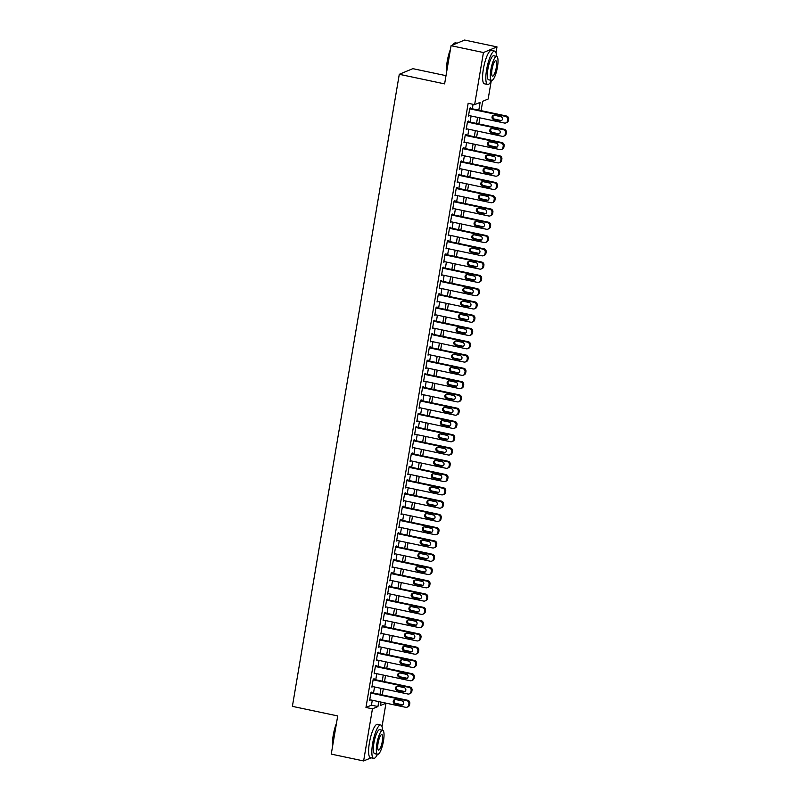 <?xml version="1.0" encoding="UTF-8"?>
<svg xmlns="http://www.w3.org/2000/svg" width="801" height="801" viewBox="0 0 801 801"><rect width="100%" height="100%" fill="white"/><g stroke="black" fill="none" stroke-linecap="round" stroke-linejoin="round"><path stroke-width="1.2" d="M446.007 75.664L412.835 68.656L399.288 74.303L292.385 706.362L337.712 715.934L331.254 754.111L363.624 760.95L372.445 708.835L377.932 706.542L378.763 701.626M399.288 74.303L444.615 83.875L451.073 45.697L464.62 40.05L496.99 46.889L495.999 52.736M491.253 80.811L488.169 99.004L482.683 101.296L481.101 110.658M385.982 703.178L380.495 705.471L381.066 702.107L385.982 703.178L382.017 726.627M377.271 754.702L376.891 755.413M371.784 692.695L371.894 692.034L370.983 692.414L369.631 700.384L370.563 699.894M374.027 679.418L374.137 678.757L373.226 679.138L371.874 687.108L372.815 686.617M376.27 666.142L376.39 665.471L375.469 665.861L374.127 673.821L375.058 673.331M378.523 652.865L378.633 652.194L377.722 652.575L376.37 660.545L377.301 660.054M380.765 639.578L380.875 638.918L379.964 639.298L378.613 647.268L379.554 646.777M383.008 626.302L383.128 625.641L382.207 626.022L380.865 633.991L381.797 633.501M385.261 613.025L385.371 612.365L384.45 612.745L383.108 620.715L384.039 620.224M387.504 599.749L387.614 599.078L386.703 599.468L385.351 607.428L386.282 606.938M389.747 586.472L389.867 585.801L388.946 586.182L387.604 594.152L388.535 593.661M391.999 573.186L392.11 572.525L391.188 572.905L389.847 580.875L390.778 580.385M394.242 559.909L394.352 559.248L393.441 559.629L392.089 567.599L393.021 567.108M396.485 546.632L396.595 545.972L395.684 546.352L394.332 554.322L395.273 553.831M398.738 533.356L398.848 532.685L397.927 533.076L396.585 541.035L397.516 540.545M400.981 520.079L401.091 519.408L400.18 519.789L398.828 527.759L399.759 527.268M403.223 506.793L403.334 506.132L402.422 506.512L401.071 514.482L402.012 513.992M405.466 493.516L405.586 492.855L404.665 493.236L403.324 501.206L404.255 500.715M407.719 480.24L407.829 479.579L406.918 479.959L405.566 487.929L406.497 487.439M409.962 466.963L410.072 466.292L409.161 466.683L407.809 474.643L408.75 474.152M412.205 453.686L412.325 453.016L411.404 453.396L410.062 461.366L410.993 460.875M414.457 440.4L414.568 439.739L413.656 440.119L412.305 448.089L413.236 447.599M416.7 427.123L416.81 426.462L415.899 426.843L414.548 434.813L415.479 434.322M418.943 413.847L419.063 413.186L418.142 413.566L416.8 421.526L417.732 421.046M421.196 400.57L421.306 399.899L420.385 400.29L419.043 408.25L419.974 407.759M423.439 387.294L423.549 386.623L422.638 387.003L421.286 394.973L422.217 394.482M425.681 374.007L425.792 373.346L424.88 373.727L423.529 381.697L424.47 381.206M427.934 360.73L428.044 360.07L427.123 360.45L425.782 368.42L426.713 367.929M430.177 347.454L430.287 346.793L429.376 347.173L428.024 355.133L428.956 354.653M432.42 334.177L432.53 333.506L431.619 333.897L430.267 341.857L431.208 341.366M434.663 320.901L434.783 320.23L433.862 320.61L432.52 328.58L433.451 328.09M436.915 307.614L437.026 306.953L436.114 307.334L434.763 315.304L435.694 314.813M439.158 294.337L439.268 293.677L438.357 294.057L437.006 302.027L437.947 301.536M441.401 281.061L441.521 280.4L440.6 280.781L439.258 288.74L440.19 288.25M443.654 267.784L443.764 267.113L442.853 267.504L441.501 275.464L442.432 274.973M445.897 254.508L446.007 253.837L445.096 254.217L443.744 262.187L444.685 261.697M448.139 241.221L448.26 240.56L447.338 240.941L445.997 248.911L446.928 248.42M450.392 227.945L450.502 227.284L449.581 227.664L448.24 235.634L449.171 235.144M452.635 214.668L452.745 214.007L451.834 214.388L450.482 222.348L451.414 221.857M454.878 201.391L454.988 200.721L454.077 201.111L452.735 209.071L453.666 208.58M457.131 188.115L457.241 187.444L456.32 187.824L454.978 195.794L455.909 195.304M459.373 174.828L459.484 174.167L458.572 174.548L457.221 182.518L458.152 182.027M461.616 161.552L461.726 160.891L460.815 161.271L459.464 169.241L460.405 168.751M463.869 148.275L463.979 147.614L463.058 147.995L461.716 155.955L462.648 155.464M466.112 134.999L466.222 134.328L465.311 134.718L463.959 142.678L464.89 142.188M468.355 121.722L468.465 121.051L467.554 121.432L466.202 129.402L467.143 128.911M478.798 110.168L480.119 102.368L474.633 104.661L468.154 103.289L365.967 707.463L371.454 705.17L372.295 700.254M373.506 693.065L374.538 686.978M375.749 679.779L376.78 673.701M378.002 666.502L379.023 660.424M380.245 653.226L381.276 647.138M382.488 639.949L383.519 633.861M384.74 626.672L385.762 620.585M386.983 613.386L388.014 607.308M389.226 600.109L390.257 594.022M391.479 586.833L392.5 580.745M393.722 573.556L394.753 567.468M395.964 560.279L396.996 554.192M398.207 546.993L399.238 540.915M400.46 533.716L401.491 527.629M402.703 520.44L403.734 514.352M404.946 507.163L405.977 501.076M407.198 493.887L408.22 487.799M409.441 480.6L410.472 474.522M411.684 467.323L412.715 461.236M413.937 454.047L414.958 447.959M416.18 440.77L417.211 434.683M418.422 427.494L419.454 421.406M420.675 414.207L421.696 408.13M422.918 400.931L423.949 394.843M425.161 387.654L426.192 381.566M427.404 374.377L428.435 368.29M429.656 361.101L430.688 355.013M431.899 347.814L432.93 341.737M434.142 334.538L435.173 328.45M436.395 321.261L437.416 315.173M438.638 307.985L439.669 301.897M440.88 294.708L441.912 288.62M443.133 281.421L444.154 275.344M445.376 268.145L446.407 262.057M447.619 254.868L448.65 248.781M449.872 241.592L450.893 235.504M452.114 228.315L453.146 222.227M454.357 215.028L455.389 208.951M456.61 201.752L457.631 195.664M458.853 188.475L459.884 182.388M461.096 175.199L462.127 169.111M463.338 161.922L464.37 155.835M465.591 148.636L466.623 142.558M467.834 135.359L468.865 129.271M470.077 122.082L471.108 115.995M472.33 108.806L473.081 104.33M470.598 108.435L470.718 107.775L469.797 108.155L468.455 116.125L469.386 115.634M451.073 45.697L483.444 52.536L496.99 46.889M371.113 757.826L363.624 760.95M365.967 707.463L372.445 708.835M474.633 104.661L483.444 52.536M379.984 694.427L381.006 688.339M382.227 681.15L383.258 675.063M384.47 667.874L385.501 661.786M386.723 654.597L387.744 648.51M388.966 641.311L389.997 635.233M391.208 628.034L392.24 621.946M393.461 614.757L394.482 608.67M395.704 601.481L396.735 595.393M397.947 588.204L398.978 582.117M400.19 574.918L401.221 568.84M402.442 561.641L403.474 555.554M404.685 548.365L405.717 542.277M406.928 535.088L407.959 529M409.181 521.801L410.212 515.724M411.424 508.525L412.455 502.447M413.666 495.248L414.698 489.161M415.919 481.972L416.941 475.884M418.162 468.695L419.193 462.608M420.405 455.409L421.436 449.331M422.658 442.132L423.679 436.054M424.9 428.855L425.932 422.768M427.143 415.579L428.175 409.491M429.396 402.302L430.417 396.215M431.639 389.016L432.67 382.938M433.882 375.739L434.913 369.661M436.124 362.463L437.156 356.375M438.377 349.186L439.409 343.098M440.62 335.909L441.651 329.822M442.863 322.623L443.894 316.545M445.116 309.346L446.137 303.269M447.358 296.07L448.39 289.982M449.601 282.793L450.633 276.705M451.854 269.516L452.875 263.429M454.097 256.23L455.128 250.152M456.34 242.953L457.371 236.876M458.593 229.677L459.614 223.589M460.835 216.4L461.867 210.313M463.078 203.124L464.109 197.036M465.321 189.837L466.352 183.759M467.574 176.56L468.605 170.483M469.817 163.284L470.848 157.196M472.059 150.007L473.091 143.92M474.312 136.731L475.343 130.643M476.555 123.444L477.586 117.367M479.879 117.847L478.858 123.935M477.636 131.134L476.605 137.211M475.394 144.41L474.362 150.488M473.151 157.687L472.119 163.774M470.898 170.963L469.867 177.051M468.655 184.24L467.624 190.328M466.412 197.527L465.381 203.604M464.159 210.803L463.138 216.881M461.917 224.08L460.885 230.167M459.674 237.356L458.643 243.444M457.421 250.633L456.4 256.72M455.178 263.919L454.147 269.997M452.935 277.196L451.904 283.274M450.683 290.473L449.661 296.56M448.44 303.749L447.409 309.837M446.197 317.026L445.166 323.113M443.944 330.312L442.923 336.39M441.701 343.589L440.67 349.667M439.459 356.866L438.427 362.953M437.216 370.142L436.185 376.23M434.963 383.419L433.932 389.506M432.72 396.705L431.689 402.783M430.477 409.982L429.446 416.059M428.225 423.258L427.203 429.346M425.982 436.535L424.951 442.623M423.739 449.812L422.708 455.899M421.486 463.098L420.465 469.176M419.243 476.375L418.212 482.452M417.001 489.651L415.969 495.739M414.748 502.928L413.727 509.015M412.505 516.204L411.474 522.292M410.262 529.491L409.231 535.569M408.019 542.768L406.988 548.845M405.767 556.044L404.735 562.132M403.524 569.321L402.492 575.408M401.281 582.597L400.25 588.685M399.028 595.884L398.007 601.962M396.785 609.16L395.754 615.238M394.543 622.437L393.511 628.525M392.29 635.714L391.268 641.801M390.047 648.99L389.016 655.078M387.804 662.277L386.773 668.354M385.551 675.553L384.53 681.631M383.309 688.83L382.277 694.918M371.454 705.17L377.932 706.542M468.545 115.564L469.366 115.744M466.302 128.851L467.123 129.021M464.049 142.127L464.87 142.298M461.807 155.404L462.628 155.574M459.564 168.681L460.385 168.861M457.321 181.957L458.142 182.137M455.068 195.244L455.889 195.414M452.825 208.52L453.646 208.691M450.583 221.797L451.404 221.967M448.33 235.073L449.151 235.254M446.087 248.35L446.908 248.53M443.844 261.637L444.665 261.807M441.591 274.913L442.412 275.083M439.349 288.19L440.17 288.36M437.106 301.466L437.927 301.647M434.853 314.743L435.674 314.923M432.61 328.03L433.431 328.2M430.367 341.306L431.188 341.476M428.114 354.583L428.946 354.753M425.872 367.859L426.693 368.039M423.629 381.136L424.45 381.316M421.386 394.422L422.207 394.593M419.133 407.699L419.954 407.869M416.89 420.976L417.711 421.146M414.648 434.252L415.469 434.432M412.395 447.529L413.216 447.709M410.152 460.815L410.973 460.986M407.909 474.092L408.73 474.262M405.656 487.368L406.477 487.539M403.414 500.645L404.235 500.825M401.171 513.922L401.992 514.102M398.918 527.208L399.739 527.378M396.675 540.485L397.496 540.655M394.432 553.761L395.253 553.932M392.19 567.038L393.011 567.218M389.937 580.314L390.758 580.495M387.694 593.601L388.515 593.771M385.451 606.878L386.272 607.048M383.198 620.154L384.019 620.324M380.956 633.431L381.777 633.611M378.713 646.707L379.534 646.888M376.46 659.994L377.281 660.164M374.217 673.271L375.038 673.441M371.974 686.547L372.795 686.717M369.722 699.824L370.543 700.004M469.686 108.816L505.561 116.395A2.733 2.613 -112.6 0 1 507.694 119.599L507.474 120.921A2.733 2.613 -112.6 0 1 504.43 123.034L468.565 115.464M505.932 122.893L506.853 122.513A2.733 2.613 67.4 0 0 508.385 120.54L508.615 119.219A2.733 2.613 67.4 0 0 506.472 116.015L469.776 108.265M500.695 116.606A2.183 2.093 67.4 0 1 501.176 120.741A2.183 2.093 67.4 0 1 499.974 120.851L493.756 119.539A2.183 2.093 67.4 0 1 493.276 115.404A2.183 2.093 67.4 0 1 494.477 115.294L500.695 116.606M501.606 120.5A2.183 2.093 67.4 0 1 500.885 120.47L494.678 119.159A2.183 2.093 67.4 0 1 493.756 115.274M446.588 72.21A16.641 4.035 -78.1 0 1 447.218 61.317A16.641 4.035 -78.1 0 1 450.452 49.342M452.605 45.066A16.641 4.035 -78.1 0 1 454.027 43.474L454.477 43.164A17.051 4.135 101.9 0 0 452.915 44.926M457.131 43.174L455.599 42.853A17.051 4.135 101.9 0 0 454.477 43.164M450.212 50.773A17.051 4.135 101.9 0 0 447.499 61.447A17.051 4.135 101.9 0 0 446.748 71.299M496.53 56.37A17.051 4.135 101.9 0 0 494.708 51.104A17.051 4.135 101.9 0 0 486.607 69.707A17.051 4.135 101.9 0 0 487.659 84.475A17.051 4.135 101.9 0 0 491.454 80.4M494.708 51.104L491.474 50.423A17.051 4.135 101.9 0 0 483.373 69.016A17.051 4.135 101.9 0 0 484.425 83.795L487.659 84.475M491.624 80.44L488.65 79.81A12.275 2.984 -78.1 0 1 487.889 69.166A12.275 2.984 -78.1 0 1 493.716 55.78L496.7 56.41A12.275 2.984 101.9 0 0 490.863 69.797A12.275 2.984 101.9 0 0 491.624 80.44A12.275 2.984 101.9 0 0 497.451 67.054A12.275 2.984 101.9 0 0 496.7 56.41M492.034 69.307A7.91 1.922 101.9 0 0 492.525 76.165A7.91 1.922 101.9 0 0 496.28 67.534A7.91 1.922 101.9 0 0 495.799 60.686A7.91 1.922 101.9 0 0 492.034 69.307M332.605 746.091A16.641 4.035 -78.1 0 1 333.246 735.208A16.641 4.035 -78.1 0 1 336.48 723.233M336.23 724.665A17.051 4.135 101.9 0 0 333.516 735.338A17.051 4.135 101.9 0 0 332.765 745.18M382.548 730.262A17.051 4.135 101.9 0 0 380.725 724.995A17.051 4.135 101.9 0 0 372.625 743.588A17.051 4.135 101.9 0 0 373.677 758.367A17.051 4.135 101.9 0 0 377.481 754.292M380.725 724.995L377.491 724.314A17.051 4.135 101.9 0 0 369.391 742.907A17.051 4.135 101.9 0 0 370.442 757.686L373.677 758.367M377.641 754.322L374.668 753.701A12.275 2.984 -78.1 0 1 373.907 743.058A12.275 2.984 -78.1 0 1 379.744 729.671L382.718 730.302A12.275 2.984 101.9 0 0 376.891 743.688A12.275 2.984 101.9 0 0 377.641 754.322A12.275 2.984 101.9 0 0 383.479 740.935A12.275 2.984 101.9 0 0 382.718 730.302M378.062 743.198A7.91 1.922 101.9 0 0 378.543 750.056A7.91 1.922 101.9 0 0 382.307 741.426A7.91 1.922 101.9 0 0 381.817 734.567A7.91 1.922 101.9 0 0 378.062 743.198M467.444 122.102L503.308 129.672A2.733 2.613 -112.6 0 1 505.451 132.876L505.231 134.208A2.733 2.613 -112.6 0 1 502.187 136.31L466.322 128.741M503.689 136.18L504.6 135.79A2.733 2.613 67.4 0 0 506.142 133.827L506.362 132.495A2.733 2.613 67.4 0 0 504.23 129.291L467.534 121.542M498.452 129.882A2.183 2.093 67.4 0 1 498.933 134.027A2.183 2.093 67.4 0 1 497.731 134.137L491.514 132.826A2.183 2.093 67.4 0 1 491.033 128.681A2.183 2.093 67.4 0 1 492.235 128.571L498.452 129.882M499.363 133.777A2.183 2.093 67.4 0 1 498.643 133.747L492.425 132.435A2.183 2.093 67.4 0 1 491.514 128.55M465.191 135.379L501.066 142.948A2.733 2.613 -112.6 0 1 503.208 146.152L502.978 147.484A2.733 2.613 -112.6 0 1 499.944 149.597L464.069 142.017M501.446 149.457L502.357 149.076A2.733 2.613 67.4 0 0 503.899 147.104L504.119 145.772A2.733 2.613 67.4 0 0 501.977 142.568L465.291 134.818M496.199 143.159A2.183 2.093 67.4 0 1 496.68 147.304A2.183 2.093 67.4 0 1 495.479 147.414L489.271 146.102A2.183 2.093 67.4 0 1 488.79 141.957A2.183 2.093 67.4 0 1 489.982 141.847L496.199 143.159M497.121 147.054A2.183 2.093 67.4 0 1 496.4 147.034L490.182 145.722A2.183 2.093 67.4 0 1 489.271 141.827M462.948 148.656L498.823 156.235A2.733 2.613 -112.6 0 1 500.955 159.429L500.735 160.761A2.733 2.613 -112.6 0 1 497.701 162.873L461.827 155.294M499.193 162.733L500.114 162.353A2.733 2.613 67.4 0 0 501.646 160.38L501.877 159.049A2.733 2.613 67.4 0 0 499.734 155.845L463.048 148.105M493.957 156.445A2.183 2.093 67.4 0 1 494.437 160.58A2.183 2.093 67.4 0 1 493.236 160.691L487.018 159.379A2.183 2.093 67.4 0 1 486.537 155.244A2.183 2.093 67.4 0 1 487.739 155.134L493.957 156.445M494.868 160.33A2.183 2.093 67.4 0 1 494.147 160.31L487.939 158.999A2.183 2.093 67.4 0 1 487.018 155.104M460.705 161.932L496.57 169.512A2.733 2.613 -112.6 0 1 498.713 172.716L498.492 174.037A2.733 2.613 -112.6 0 1 495.449 176.15L459.584 168.57M496.95 176.01L497.862 175.629A2.733 2.613 67.4 0 0 499.403 173.657L499.634 172.335A2.733 2.613 67.4 0 0 497.491 169.131L460.795 161.381M491.714 169.722A2.183 2.093 67.4 0 1 492.194 173.857A2.183 2.093 67.4 0 1 490.993 173.967L484.775 172.656A2.183 2.093 67.4 0 1 484.295 168.52A2.183 2.093 67.4 0 1 485.496 168.41L491.714 169.722M492.625 173.607A2.183 2.093 67.4 0 1 491.904 173.587L485.686 172.275A2.183 2.093 67.4 0 1 484.775 168.38M458.462 175.209L494.327 182.788A2.733 2.613 -112.6 0 1 496.47 185.992L496.24 187.324A2.733 2.613 -112.6 0 1 493.206 189.426L457.331 181.857M494.708 189.286L495.619 188.906A2.733 2.613 67.4 0 0 497.161 186.933L497.381 185.612A2.733 2.613 67.4 0 0 495.238 182.408L458.552 174.658M489.461 182.998A2.183 2.093 67.4 0 1 489.942 187.134A2.183 2.093 67.4 0 1 488.74 187.244L482.532 185.932A2.183 2.093 67.4 0 1 482.052 181.797A2.183 2.093 67.4 0 1 483.243 181.687L489.461 182.998M490.382 186.893A2.183 2.093 67.4 0 1 489.661 186.863L483.444 185.552A2.183 2.093 67.4 0 1 482.532 181.667M456.21 188.495L492.084 196.065A2.733 2.613 -112.6 0 1 494.227 199.269L493.997 200.6A2.733 2.613 -112.6 0 1 490.963 202.703L455.088 195.134M492.455 202.573L493.376 202.182A2.733 2.613 67.4 0 0 494.918 200.22L495.138 198.888A2.733 2.613 67.4 0 0 492.995 195.684L456.31 187.935M487.218 196.275A2.183 2.093 67.4 0 1 487.699 200.42A2.183 2.093 67.4 0 1 486.497 200.53L480.28 199.219A2.183 2.093 67.4 0 1 479.799 195.074A2.183 2.093 67.4 0 1 481 194.963L487.218 196.275M488.129 200.17A2.183 2.093 67.4 0 1 487.419 200.15L481.201 198.828A2.183 2.093 67.4 0 1 480.28 194.943M453.967 201.772L489.832 209.341A2.733 2.613 -112.6 0 1 491.974 212.545L491.754 213.877A2.733 2.613 -112.6 0 1 488.71 215.99L452.845 208.41M490.212 215.849L491.123 215.469A2.733 2.613 67.4 0 0 492.665 213.497L492.895 212.165A2.733 2.613 67.4 0 0 490.753 208.961L454.057 201.211M484.975 209.552A2.183 2.093 67.4 0 1 485.456 213.697A2.183 2.093 67.4 0 1 484.255 213.807L478.037 212.495A2.183 2.093 67.4 0 1 477.556 208.35A2.183 2.093 67.4 0 1 478.758 208.24L484.975 209.552M485.887 213.446A2.183 2.093 67.4 0 1 485.166 213.426L478.948 212.115A2.183 2.093 67.4 0 1 478.037 208.22M451.724 215.048L487.589 222.628A2.733 2.613 -112.6 0 1 489.731 225.822L489.501 227.154A2.733 2.613 -112.6 0 1 486.467 229.266L450.593 221.687M487.969 229.126L488.88 228.746A2.733 2.613 67.4 0 0 490.422 226.773L490.643 225.441A2.733 2.613 67.4 0 0 488.51 222.237L451.814 214.498M482.723 222.838A2.183 2.093 67.4 0 1 483.203 226.973A2.183 2.093 67.4 0 1 482.012 227.084L475.794 225.772A2.183 2.093 67.4 0 1 475.313 221.637A2.183 2.093 67.4 0 1 476.515 221.527L482.723 222.838M483.644 226.723A2.183 2.093 67.4 0 1 482.923 226.703L476.705 225.391A2.183 2.093 67.4 0 1 475.794 221.497M449.471 228.325L485.346 235.905A2.733 2.613 -112.6 0 1 487.489 239.109L487.258 240.43A2.733 2.613 -112.6 0 1 484.225 242.543L448.35 234.963M485.716 242.403L486.638 242.022A2.733 2.613 67.4 0 0 488.179 240.05L488.4 238.728A2.733 2.613 67.4 0 0 486.257 235.524L449.571 227.774M480.48 236.115A2.183 2.093 67.4 0 1 480.96 240.25A2.183 2.093 67.4 0 1 479.759 240.36L473.541 239.048A2.183 2.093 67.4 0 1 473.061 234.913A2.183 2.093 67.4 0 1 474.262 234.803L480.48 236.115M481.391 240A2.183 2.093 67.4 0 1 480.68 239.98L474.462 238.668A2.183 2.093 67.4 0 1 473.541 234.773M447.228 241.602L483.103 249.181A2.733 2.613 -112.6 0 1 485.236 252.385L485.016 253.717A2.733 2.613 -112.6 0 1 481.972 255.819L446.107 248.25M483.474 255.679L484.395 255.299A2.733 2.613 67.4 0 0 485.927 253.326L486.157 252.005A2.733 2.613 67.4 0 0 484.014 248.801L447.318 241.051M478.237 249.391A2.183 2.093 67.4 0 1 478.718 253.527A2.183 2.093 67.4 0 1 477.516 253.637L471.298 252.325A2.183 2.093 67.4 0 1 470.818 248.19A2.183 2.093 67.4 0 1 472.019 248.08L478.237 249.391M479.148 253.286A2.183 2.093 67.4 0 1 478.427 253.256L472.22 251.945A2.183 2.093 67.4 0 1 471.298 248.06M444.986 254.888L480.85 262.458A2.733 2.613 -112.6 0 1 482.993 265.662L482.773 266.993A2.733 2.613 -112.6 0 1 479.729 269.096L443.854 261.526M481.231 268.966L482.142 268.575A2.733 2.613 67.4 0 0 483.684 266.613L483.904 265.281A2.733 2.613 67.4 0 0 481.771 262.077L445.076 254.328M475.984 262.668A2.183 2.093 67.4 0 1 476.465 266.813A2.183 2.093 67.4 0 1 475.273 266.923L469.056 265.612A2.183 2.093 67.4 0 1 468.575 261.466A2.183 2.093 67.4 0 1 469.776 261.356L475.984 262.668M476.905 266.563A2.183 2.093 67.4 0 1 476.184 266.543L469.967 265.221A2.183 2.093 67.4 0 1 469.056 261.336M442.733 268.165L478.608 275.734A2.733 2.613 -112.6 0 1 480.75 278.938L480.52 280.27A2.733 2.613 -112.6 0 1 477.486 282.383L441.611 274.803M478.988 282.242L479.899 281.862A2.733 2.613 67.4 0 0 481.441 279.889L481.661 278.558A2.733 2.613 67.4 0 0 479.519 275.354L442.833 267.604M473.741 275.945A2.183 2.093 67.4 0 1 474.222 280.09A2.183 2.093 67.4 0 1 473.021 280.2L466.813 278.888A2.183 2.093 67.4 0 1 466.322 274.743A2.183 2.093 67.4 0 1 467.524 274.633L473.741 275.945M474.653 279.839A2.183 2.093 67.4 0 1 473.942 279.819L467.724 278.508A2.183 2.093 67.4 0 1 466.813 274.613M440.49 281.441L476.365 289.021A2.733 2.613 -112.6 0 1 478.497 292.215L478.277 293.546A2.733 2.613 -112.6 0 1 475.233 295.659L439.369 288.08M476.735 295.519L477.656 295.138A2.733 2.613 67.4 0 0 479.188 293.166L479.419 291.834A2.733 2.613 67.4 0 0 477.276 288.63L440.58 280.891M471.499 289.231A2.183 2.093 67.4 0 1 471.979 293.366A2.183 2.093 67.4 0 1 470.778 293.476L464.56 292.165A2.183 2.093 67.4 0 1 464.079 288.03A2.183 2.093 67.4 0 1 465.281 287.919L471.499 289.231M472.41 293.116A2.183 2.093 67.4 0 1 471.689 293.096L465.481 291.784A2.183 2.093 67.4 0 1 464.56 287.889M438.247 294.718L474.112 302.297A2.733 2.613 -112.6 0 1 476.255 305.501L476.034 306.823A2.733 2.613 -112.6 0 1 472.99 308.936L437.126 301.356M474.492 308.796L475.404 308.415A2.733 2.613 67.4 0 0 476.945 306.443L477.166 305.121A2.733 2.613 67.4 0 0 475.033 301.917L438.337 294.167M469.246 302.508A2.183 2.093 67.4 0 1 469.736 306.643A2.183 2.093 67.4 0 1 468.535 306.753L462.317 305.441A2.183 2.093 67.4 0 1 461.837 301.306A2.183 2.093 67.4 0 1 463.038 301.196L469.246 302.508M470.167 306.393A2.183 2.093 67.4 0 1 469.446 306.372L463.228 305.061A2.183 2.093 67.4 0 1 462.317 301.166M435.994 307.995L471.869 315.574A2.733 2.613 -112.6 0 1 474.012 318.778L473.781 320.11A2.733 2.613 -112.6 0 1 470.748 322.212L434.873 314.643M472.25 322.072L473.161 321.692A2.733 2.613 67.4 0 0 474.703 319.719L474.923 318.397A2.733 2.613 67.4 0 0 472.78 315.194L436.094 307.444M467.003 315.784A2.183 2.093 67.4 0 1 467.484 319.919A2.183 2.093 67.4 0 1 466.282 320.03L460.074 318.718A2.183 2.093 67.4 0 1 459.594 314.583A2.183 2.093 67.4 0 1 460.785 314.473L467.003 315.784M467.924 319.679A2.183 2.093 67.4 0 1 467.203 319.649L460.986 318.337A2.183 2.093 67.4 0 1 460.074 314.453M433.752 321.281L469.626 328.851A2.733 2.613 -112.6 0 1 471.759 332.055L471.539 333.386A2.733 2.613 -112.6 0 1 468.495 335.489L432.63 327.919M469.997 335.359L470.918 334.968A2.733 2.613 67.4 0 0 472.45 333.006L472.68 331.674A2.733 2.613 67.4 0 0 470.537 328.47L433.842 320.72M464.76 329.061A2.183 2.093 67.4 0 1 465.241 333.206A2.183 2.093 67.4 0 1 464.039 333.316L457.822 332.004A2.183 2.093 67.4 0 1 457.341 327.859A2.183 2.093 67.4 0 1 458.542 327.749L464.76 329.061M465.671 332.956A2.183 2.093 67.4 0 1 464.95 332.936L458.743 331.614A2.183 2.093 67.4 0 1 457.822 327.729M431.509 334.558L467.373 342.127A2.733 2.613 -112.6 0 1 469.516 345.331L469.296 346.663A2.733 2.613 -112.6 0 1 466.252 348.775L430.387 341.196M467.754 348.635L468.665 348.255A2.733 2.613 67.4 0 0 470.207 346.282L470.437 344.951A2.733 2.613 67.4 0 0 468.295 341.747L431.599 333.997M462.517 342.337A2.183 2.093 67.4 0 1 462.998 346.483A2.183 2.093 67.4 0 1 461.797 346.593L455.579 345.281A2.183 2.093 67.4 0 1 455.098 341.136A2.183 2.093 67.4 0 1 456.3 341.026L462.517 342.337M463.429 346.232A2.183 2.093 67.4 0 1 462.708 346.212L456.49 344.901A2.183 2.093 67.4 0 1 455.579 341.006M429.256 347.834L465.131 355.414A2.733 2.613 -112.6 0 1 467.273 358.608L467.043 359.939A2.733 2.613 -112.6 0 1 464.009 362.052L428.135 354.473M465.511 361.912L466.422 361.531A2.733 2.613 67.4 0 0 467.964 359.559L468.185 358.227A2.733 2.613 67.4 0 0 466.042 355.033L429.356 347.284M460.265 355.624A2.183 2.093 67.4 0 1 460.745 359.759A2.183 2.093 67.4 0 1 459.544 359.869L453.336 358.558A2.183 2.093 67.4 0 1 452.855 354.422A2.183 2.093 67.4 0 1 454.047 354.312L460.265 355.624M461.186 359.509A2.183 2.093 67.4 0 1 460.465 359.489L454.247 358.177A2.183 2.093 67.4 0 1 453.336 354.282M427.013 361.111L462.888 368.69A2.733 2.613 -112.6 0 1 465.031 371.894L464.8 373.216A2.733 2.613 -112.6 0 1 461.766 375.329L425.892 367.749M463.258 375.188L464.18 374.808A2.733 2.613 67.4 0 0 465.711 372.835L465.942 371.514A2.733 2.613 67.4 0 0 463.799 368.31L427.113 360.56M458.022 368.901A2.183 2.093 67.4 0 1 458.502 373.036A2.183 2.093 67.4 0 1 457.301 373.146L451.083 371.834A2.183 2.093 67.4 0 1 450.603 367.699A2.183 2.093 67.4 0 1 451.804 367.589L458.022 368.901M458.933 372.785A2.183 2.093 67.4 0 1 458.222 372.765L452.004 371.454A2.183 2.093 67.4 0 1 451.083 367.559M424.77 374.387L460.635 381.967A2.733 2.613 -112.6 0 1 462.778 385.171L462.557 386.503A2.733 2.613 -112.6 0 1 459.514 388.605L423.649 381.036M461.016 388.465L461.927 388.084A2.733 2.613 67.4 0 0 463.469 386.112L463.699 384.79A2.733 2.613 67.4 0 0 461.556 381.586L424.86 373.837M455.779 382.177A2.183 2.093 67.4 0 1 456.26 386.312A2.183 2.093 67.4 0 1 455.058 386.422L448.84 385.111A2.183 2.093 67.4 0 1 448.36 380.976A2.183 2.093 67.4 0 1 449.561 380.865L455.779 382.177M456.69 386.072A2.183 2.093 67.4 0 1 455.969 386.042L449.751 384.73A2.183 2.093 67.4 0 1 448.84 380.845M422.527 387.674L458.392 395.243A2.733 2.613 -112.6 0 1 460.535 398.447L460.305 399.779A2.733 2.613 -112.6 0 1 457.271 401.882L421.396 394.312M458.773 401.752L459.684 401.361A2.733 2.613 67.4 0 0 461.226 399.399L461.446 398.067A2.733 2.613 67.4 0 0 459.303 394.863L422.618 387.113M453.526 395.454A2.183 2.093 67.4 0 1 454.007 399.599A2.183 2.093 67.4 0 1 452.815 399.709L446.598 398.397A2.183 2.093 67.4 0 1 446.117 394.252A2.183 2.093 67.4 0 1 447.318 394.142L453.526 395.454M454.447 399.349A2.183 2.093 67.4 0 1 453.726 399.329L447.509 398.007A2.183 2.093 67.4 0 1 446.598 394.122M420.275 400.951L456.149 408.52A2.733 2.613 -112.6 0 1 458.292 411.724L458.062 413.056A2.733 2.613 -112.6 0 1 455.028 415.168L419.153 407.589M456.52 415.028L457.441 414.648A2.733 2.613 67.4 0 0 458.983 412.675L459.203 411.344A2.733 2.613 67.4 0 0 457.061 408.14L420.375 400.39M451.283 408.73A2.183 2.093 67.4 0 1 451.764 412.875A2.183 2.093 67.4 0 1 450.562 412.986L444.345 411.674A2.183 2.093 67.4 0 1 443.864 407.529A2.183 2.093 67.4 0 1 445.066 407.419L451.283 408.73M452.195 412.625A2.183 2.093 67.4 0 1 451.484 412.605L445.266 411.293A2.183 2.093 67.4 0 1 444.345 407.399M418.032 414.227L453.897 421.807A2.733 2.613 -112.6 0 1 456.039 425.011L455.819 426.332A2.733 2.613 -112.6 0 1 452.775 428.445L416.91 420.865M454.277 428.305L455.198 427.924A2.733 2.613 67.4 0 0 456.73 425.952L456.96 424.62A2.733 2.613 67.4 0 0 454.818 421.426L418.122 413.676M449.041 422.017A2.183 2.093 67.4 0 1 449.521 426.152A2.183 2.093 67.4 0 1 448.32 426.262L442.102 424.951A2.183 2.093 67.4 0 1 441.621 420.815A2.183 2.093 67.4 0 1 442.823 420.705L449.041 422.017M449.952 425.902A2.183 2.093 67.4 0 1 449.231 425.882L443.013 424.57A2.183 2.093 67.4 0 1 442.102 420.675M415.789 427.504L451.654 435.083A2.733 2.613 -112.6 0 1 453.797 438.287L453.576 439.609A2.733 2.613 -112.6 0 1 450.532 441.721L414.658 434.142M452.034 441.581L452.945 441.201A2.733 2.613 67.4 0 0 454.487 439.228L454.708 437.907A2.733 2.613 67.4 0 0 452.575 434.703L415.879 426.953M446.788 435.293A2.183 2.093 67.4 0 1 447.268 439.429A2.183 2.093 67.4 0 1 446.077 439.539L439.859 438.227A2.183 2.093 67.4 0 1 439.379 434.092A2.183 2.093 67.4 0 1 440.58 433.982L446.788 435.293M447.709 439.178A2.183 2.093 67.4 0 1 446.988 439.158L440.77 437.847A2.183 2.093 67.4 0 1 439.859 433.952M413.536 440.78L449.411 448.36A2.733 2.613 -112.6 0 1 451.554 451.564L451.323 452.895A2.733 2.613 -112.6 0 1 448.29 454.998L412.415 447.429M449.782 454.858L450.703 454.477A2.733 2.613 67.4 0 0 452.245 452.505L452.465 451.183A2.733 2.613 67.4 0 0 450.322 447.979L413.636 440.23M444.545 448.57A2.183 2.093 67.4 0 1 445.026 452.705A2.183 2.093 67.4 0 1 443.824 452.815L437.606 451.504A2.183 2.093 67.4 0 1 437.126 447.369A2.183 2.093 67.4 0 1 438.327 447.258L444.545 448.57M445.456 452.465A2.183 2.093 67.4 0 1 444.745 452.435L438.527 451.123A2.183 2.093 67.4 0 1 437.616 447.238M411.293 454.067L447.168 461.636A2.733 2.613 -112.6 0 1 449.301 464.84L449.081 466.172A2.733 2.613 -112.6 0 1 446.037 468.275L410.172 460.705M447.539 468.144L448.46 467.754A2.733 2.613 67.4 0 0 449.992 465.792L450.222 464.46A2.733 2.613 67.4 0 0 448.079 461.256L411.384 453.506M442.302 461.847A2.183 2.093 67.4 0 1 442.783 465.992A2.183 2.093 67.4 0 1 441.581 466.102L435.364 464.79A2.183 2.093 67.4 0 1 434.883 460.645A2.183 2.093 67.4 0 1 436.084 460.535L442.302 461.847M443.213 465.741A2.183 2.093 67.4 0 1 442.492 465.721L436.285 464.4A2.183 2.093 67.4 0 1 435.364 460.515M409.051 467.343L444.915 474.913A2.733 2.613 -112.6 0 1 447.058 478.117L446.838 479.449A2.733 2.613 -112.6 0 1 443.794 481.561L407.929 473.982M445.296 481.421L446.207 481.041A2.733 2.613 67.4 0 0 447.749 479.068L447.969 477.736A2.733 2.613 67.4 0 0 445.837 474.532L409.141 466.783M440.049 475.123A2.183 2.093 67.4 0 1 440.54 479.268A2.183 2.093 67.4 0 1 439.338 479.378L433.121 478.067A2.183 2.093 67.4 0 1 432.64 473.922A2.183 2.093 67.4 0 1 433.842 473.812L440.049 475.123M440.971 479.018A2.183 2.093 67.4 0 1 440.25 478.998L434.032 477.686A2.183 2.093 67.4 0 1 433.121 473.791M406.798 480.62L442.673 488.199A2.733 2.613 -112.6 0 1 444.815 491.403L444.585 492.725A2.733 2.613 -112.6 0 1 441.551 494.838L405.676 487.258M443.053 494.698L443.964 494.317A2.733 2.613 67.4 0 0 445.506 492.345L445.726 491.013A2.733 2.613 67.4 0 0 443.584 487.819L406.898 480.069M437.807 488.41A2.183 2.093 67.4 0 1 438.287 492.545A2.183 2.093 67.4 0 1 437.086 492.655L430.878 491.343A2.183 2.093 67.4 0 1 430.387 487.208A2.183 2.093 67.4 0 1 431.589 487.098L437.807 488.41M438.718 492.295A2.183 2.093 67.4 0 1 438.007 492.275L431.789 490.963A2.183 2.093 67.4 0 1 430.878 487.068M404.555 493.897L440.43 501.476A2.733 2.613 -112.6 0 1 442.563 504.68L442.342 506.002A2.733 2.613 -112.6 0 1 439.298 508.114L403.434 500.535M440.8 507.974L441.721 507.594A2.733 2.613 67.4 0 0 443.253 505.621L443.484 504.3A2.733 2.613 67.4 0 0 441.341 501.096L404.645 493.346M435.564 501.686A2.183 2.093 67.4 0 1 436.044 505.821A2.183 2.093 67.4 0 1 434.843 505.932L428.625 504.62A2.183 2.093 67.4 0 1 428.145 500.485A2.183 2.093 67.4 0 1 429.346 500.375L435.564 501.686M436.475 505.571A2.183 2.093 67.4 0 1 435.754 505.551L429.546 504.24A2.183 2.093 67.4 0 1 428.625 500.345M402.312 507.173L438.177 514.753A2.733 2.613 -112.6 0 1 440.32 517.957L440.099 519.288A2.733 2.613 -112.6 0 1 437.056 521.391L401.191 513.821M438.558 521.251L439.469 520.87A2.733 2.613 67.4 0 0 441.011 518.898L441.231 517.576A2.733 2.613 67.4 0 0 439.098 514.372L402.402 506.622M433.321 514.963A2.183 2.093 67.4 0 1 433.802 519.098A2.183 2.093 67.4 0 1 432.6 519.208L426.382 517.897A2.183 2.093 67.4 0 1 425.902 513.761A2.183 2.093 67.4 0 1 427.103 513.651L433.321 514.963M434.232 518.858A2.183 2.093 67.4 0 1 433.511 518.828L427.293 517.516A2.183 2.093 67.4 0 1 426.382 513.631M400.059 520.46L435.934 528.029A2.733 2.613 -112.6 0 1 438.077 531.233L437.847 532.565A2.733 2.613 -112.6 0 1 434.813 534.668L398.938 527.098M436.315 534.537L437.226 534.147A2.733 2.613 67.4 0 0 438.768 532.184L438.988 530.853A2.733 2.613 67.4 0 0 436.845 527.649L400.16 519.899M431.068 528.239A2.183 2.093 67.4 0 1 431.549 532.385A2.183 2.093 67.4 0 1 430.347 532.495L424.14 531.183A2.183 2.093 67.4 0 1 423.659 527.038A2.183 2.093 67.4 0 1 424.85 526.928L431.068 528.239M431.989 532.134A2.183 2.093 67.4 0 1 431.268 532.114L425.051 530.793A2.183 2.093 67.4 0 1 424.14 526.908M397.817 533.736L433.691 541.306A2.733 2.613 -112.6 0 1 435.824 544.51L435.604 545.841A2.733 2.613 -112.6 0 1 432.57 547.954L396.695 540.375M434.062 547.814L434.983 547.433A2.733 2.613 67.4 0 0 436.515 545.461L436.745 544.129A2.733 2.613 67.4 0 0 434.603 540.925L397.917 533.176M428.825 541.516A2.183 2.093 67.4 0 1 429.306 545.661A2.183 2.093 67.4 0 1 428.104 545.771L421.887 544.46A2.183 2.093 67.4 0 1 421.406 540.315A2.183 2.093 67.4 0 1 422.608 540.204L428.825 541.516M429.736 545.411A2.183 2.093 67.4 0 1 429.026 545.391L422.808 544.079A2.183 2.093 67.4 0 1 421.887 540.184M395.574 547.013L431.439 554.592A2.733 2.613 -112.6 0 1 433.581 557.796L433.361 559.118A2.733 2.613 -112.6 0 1 430.317 561.231L394.452 553.651M431.819 561.09L432.73 560.71A2.733 2.613 67.4 0 0 434.272 558.738L434.502 557.406A2.733 2.613 67.4 0 0 432.36 554.212L395.664 546.462M426.583 554.803A2.183 2.093 67.4 0 1 427.063 558.938A2.183 2.093 67.4 0 1 425.862 559.048L419.644 557.736A2.183 2.093 67.4 0 1 419.163 553.601A2.183 2.093 67.4 0 1 420.365 553.491L426.583 554.803M427.494 558.687A2.183 2.093 67.4 0 1 426.773 558.667L420.555 557.356A2.183 2.093 67.4 0 1 419.644 553.461M393.331 560.289L429.196 567.869A2.733 2.613 -112.6 0 1 431.339 571.073L431.108 572.395A2.733 2.613 -112.6 0 1 428.074 574.507L392.2 566.928M429.576 574.367L430.487 573.987A2.733 2.613 67.4 0 0 432.029 572.014L432.25 570.692A2.733 2.613 67.4 0 0 430.107 567.488L393.421 559.739M424.33 568.079A2.183 2.093 67.4 0 1 424.81 572.214A2.183 2.093 67.4 0 1 423.609 572.325L417.401 571.013A2.183 2.093 67.4 0 1 416.92 566.878A2.183 2.093 67.4 0 1 418.112 566.768L424.33 568.079M425.251 571.964A2.183 2.093 67.4 0 1 424.53 571.944L418.312 570.632A2.183 2.093 67.4 0 1 417.401 566.738M391.078 573.576L426.953 581.146A2.733 2.613 -112.6 0 1 429.096 584.35L428.865 585.681A2.733 2.613 -112.6 0 1 425.832 587.784L389.957 580.214M427.323 587.644L428.245 587.263A2.733 2.613 67.4 0 0 429.787 585.291L430.007 583.969A2.733 2.613 67.4 0 0 427.864 580.765L391.178 573.015M422.087 581.356A2.183 2.093 67.4 0 1 422.568 585.491A2.183 2.093 67.4 0 1 421.366 585.601L415.148 584.289A2.183 2.093 67.4 0 1 414.668 580.154A2.183 2.093 67.4 0 1 415.869 580.044L422.087 581.356M422.998 585.251A2.183 2.093 67.4 0 1 422.287 585.221L416.069 583.909A2.183 2.093 67.4 0 1 415.148 580.024M388.835 586.853L424.7 594.422A2.733 2.613 -112.6 0 1 426.843 597.626L426.623 598.958A2.733 2.613 -112.6 0 1 423.579 601.06L387.714 593.491M425.081 600.93L425.992 600.54A2.733 2.613 67.4 0 0 427.534 598.577L427.764 597.246A2.733 2.613 67.4 0 0 425.621 594.042L388.926 586.292M419.844 594.632A2.183 2.093 67.4 0 1 420.325 598.778A2.183 2.093 67.4 0 1 419.123 598.888L412.905 597.576A2.183 2.093 67.4 0 1 412.425 593.431A2.183 2.093 67.4 0 1 413.626 593.321L419.844 594.632M420.755 598.527A2.183 2.093 67.4 0 1 420.034 598.507L413.817 597.186A2.183 2.093 67.4 0 1 412.905 593.301M386.593 600.129L422.457 607.699A2.733 2.613 -112.6 0 1 424.6 610.903L424.38 612.234A2.733 2.613 -112.6 0 1 421.336 614.347L385.461 606.768M422.838 614.207L423.749 613.826A2.733 2.613 67.4 0 0 425.291 611.854L425.511 610.522A2.733 2.613 67.4 0 0 423.379 607.318L386.683 599.569M417.591 607.909A2.183 2.093 67.4 0 1 418.072 612.054A2.183 2.093 67.4 0 1 416.88 612.164L410.663 610.853A2.183 2.093 67.4 0 1 410.182 606.707A2.183 2.093 67.4 0 1 411.384 606.597L417.591 607.909M418.512 611.804A2.183 2.093 67.4 0 1 417.792 611.784L411.574 610.472A2.183 2.093 67.4 0 1 410.663 606.577M384.34 613.406L420.215 620.985A2.733 2.613 -112.6 0 1 422.357 624.189L422.127 625.511A2.733 2.613 -112.6 0 1 419.093 627.624L383.218 620.044M420.585 627.483L421.506 627.103A2.733 2.613 67.4 0 0 423.048 625.13L423.268 623.799A2.733 2.613 67.4 0 0 421.126 620.605L384.44 612.855M415.349 621.196A2.183 2.093 67.4 0 1 415.829 625.331A2.183 2.093 67.4 0 1 414.628 625.441L408.41 624.129A2.183 2.093 67.4 0 1 407.929 619.994A2.183 2.093 67.4 0 1 409.131 619.884L415.349 621.196M416.26 625.08A2.183 2.093 67.4 0 1 415.549 625.06L409.331 623.749A2.183 2.093 67.4 0 1 408.41 619.854M382.097 626.682L417.972 634.262A2.733 2.613 -112.6 0 1 420.104 637.466L419.884 638.787A2.733 2.613 -112.6 0 1 416.84 640.9L380.976 633.321M418.342 640.76L419.263 640.379A2.733 2.613 67.4 0 0 420.795 638.407L421.026 637.085A2.733 2.613 67.4 0 0 418.883 633.881L382.187 626.132M413.106 634.472A2.183 2.093 67.4 0 1 413.586 638.607A2.183 2.093 67.4 0 1 412.385 638.717L406.167 637.406A2.183 2.093 67.4 0 1 405.686 633.271A2.183 2.093 67.4 0 1 406.888 633.16L413.106 634.472M414.017 638.357A2.183 2.093 67.4 0 1 413.296 638.337L407.088 637.025A2.183 2.093 67.4 0 1 406.167 633.13M379.854 639.969L415.719 647.538A2.733 2.613 -112.6 0 1 417.862 650.742L417.641 652.074A2.733 2.613 -112.6 0 1 414.598 654.177L378.733 646.607M416.099 654.037L417.011 653.656A2.733 2.613 67.4 0 0 418.553 651.684L418.773 650.362A2.733 2.613 67.4 0 0 416.64 647.158L379.944 639.408M410.853 647.749A2.183 2.093 67.4 0 1 411.334 651.884A2.183 2.093 67.4 0 1 410.142 651.994L403.924 650.682A2.183 2.093 67.4 0 1 403.444 646.547A2.183 2.093 67.4 0 1 404.645 646.437L410.853 647.749M411.774 651.644A2.183 2.093 67.4 0 1 411.053 651.613L404.835 650.302A2.183 2.093 67.4 0 1 403.924 646.417M377.601 653.246L413.476 660.815A2.733 2.613 -112.6 0 1 415.619 664.019L415.389 665.351A2.733 2.613 -112.6 0 1 412.355 667.453L376.48 659.884M413.857 667.323L414.768 666.933A2.733 2.613 67.4 0 0 416.31 664.97L416.53 663.639A2.733 2.613 67.4 0 0 414.387 660.435L377.702 652.685M408.61 661.025A2.183 2.093 67.4 0 1 409.091 665.17A2.183 2.093 67.4 0 1 407.889 665.281L401.681 663.969A2.183 2.093 67.4 0 1 401.191 659.824A2.183 2.093 67.4 0 1 402.392 659.714L408.61 661.025M409.521 664.92A2.183 2.093 67.4 0 1 408.81 664.9L402.593 663.578A2.183 2.093 67.4 0 1 401.681 659.694M375.359 666.522L411.233 674.092A2.733 2.613 -112.6 0 1 413.366 677.296L413.146 678.627A2.733 2.613 -112.6 0 1 410.102 680.74L374.237 673.16M411.604 680.6L412.525 680.219A2.733 2.613 67.4 0 0 414.057 678.247L414.287 676.915A2.733 2.613 67.4 0 0 412.145 673.711L375.449 665.961M406.367 674.302A2.183 2.093 67.4 0 1 406.848 678.447A2.183 2.093 67.4 0 1 405.646 678.557L399.429 677.245A2.183 2.093 67.4 0 1 398.948 673.1A2.183 2.093 67.4 0 1 400.15 672.99L406.367 674.302M407.278 678.197A2.183 2.093 67.4 0 1 406.558 678.177L400.35 676.865A2.183 2.093 67.4 0 1 399.429 672.97M373.116 679.799L408.981 687.378A2.733 2.613 -112.6 0 1 411.123 690.582L410.903 691.904A2.733 2.613 -112.6 0 1 407.859 694.016L371.994 686.437M409.361 693.876L410.272 693.496A2.733 2.613 67.4 0 0 411.814 691.523L412.034 690.192A2.733 2.613 67.4 0 0 409.902 686.998L373.206 679.248M404.115 687.588A2.183 2.093 67.4 0 1 404.605 691.724A2.183 2.093 67.4 0 1 403.404 691.834L397.186 690.522A2.183 2.093 67.4 0 1 396.705 686.387A2.183 2.093 67.4 0 1 397.907 686.277L404.115 687.588M405.036 691.473A2.183 2.093 67.4 0 1 404.315 691.453L398.097 690.142A2.183 2.093 67.4 0 1 397.186 686.247M370.863 693.075L406.738 700.655A2.733 2.613 -112.6 0 1 408.88 703.859L408.65 705.18A2.733 2.613 -112.6 0 1 405.616 707.293L369.742 699.714M407.118 707.153L408.029 706.772A2.733 2.613 67.4 0 0 409.571 704.8L409.792 703.478A2.733 2.613 67.4 0 0 407.649 700.274L370.963 692.525M401.872 700.865A2.183 2.093 67.4 0 1 402.352 705A2.183 2.093 67.4 0 1 401.151 705.11L394.943 703.799A2.183 2.093 67.4 0 1 394.462 699.663A2.183 2.093 67.4 0 1 395.654 699.553L401.872 700.865M402.793 704.75A2.183 2.093 67.4 0 1 402.072 704.73L395.854 703.418A2.183 2.093 67.4 0 1 394.943 699.523M506.472 116.015L505.561 116.395M508.615 119.219L507.694 119.599M508.385 120.54L507.474 120.921M499.974 120.851L500.885 120.47M493.756 119.539L494.678 119.159M504.23 129.291L503.308 129.672M506.362 132.495L505.451 132.876M506.142 133.827L505.231 134.208M497.731 134.137L498.643 133.747M491.514 132.826L492.425 132.435M501.977 142.568L501.066 142.948M504.119 145.772L503.208 146.152M503.899 147.104L502.978 147.484M495.479 147.414L496.4 147.034M489.271 146.102L490.182 145.722M499.734 155.845L498.823 156.235M501.877 159.049L500.955 159.429M501.646 160.38L500.735 160.761M493.236 160.691L494.147 160.31M487.018 159.379L487.939 158.999M497.491 169.131L496.57 169.512M499.634 172.335L498.713 172.716M499.403 173.657L498.492 174.037M490.993 173.967L491.904 173.587M484.775 172.656L485.686 172.275M495.238 182.408L494.327 182.788M497.381 185.612L496.47 185.992M497.161 186.933L496.24 187.324M488.74 187.244L489.661 186.863M482.532 185.932L483.444 185.552M492.995 195.684L492.084 196.065M495.138 198.888L494.227 199.269M494.918 200.22L493.997 200.6M486.497 200.53L487.419 200.15M480.28 199.219L481.201 198.828M490.753 208.961L489.832 209.341M492.895 212.165L491.974 212.545M492.665 213.497L491.754 213.877M484.255 213.807L485.166 213.426M478.037 212.495L478.948 212.115M488.51 222.237L487.589 222.628M490.643 225.441L489.731 225.822M490.422 226.773L489.501 227.154M482.012 227.084L482.923 226.703M475.794 225.772L476.705 225.391M486.257 235.524L485.346 235.905M488.4 238.728L487.489 239.109M488.179 240.05L487.258 240.43M479.759 240.36L480.68 239.98M473.541 239.048L474.462 238.668M484.014 248.801L483.103 249.181M486.157 252.005L485.236 252.385M485.927 253.326L485.016 253.717M477.516 253.637L478.427 253.256M471.298 252.325L472.22 251.945M481.771 262.077L480.85 262.458M483.904 265.281L482.993 265.662M483.684 266.613L482.773 266.993M475.273 266.923L476.184 266.543M469.056 265.612L469.967 265.221M479.519 275.354L478.608 275.734M481.661 278.558L480.75 278.938M481.441 279.889L480.52 280.27M473.021 280.2L473.942 279.819M466.813 278.888L467.724 278.508M477.276 288.63L476.365 289.021M479.419 291.834L478.497 292.215M479.188 293.166L478.277 293.546M470.778 293.476L471.689 293.096M464.56 292.165L465.481 291.784M475.033 301.917L474.112 302.297M477.166 305.121L476.255 305.501M476.945 306.443L476.034 306.823M468.535 306.753L469.446 306.372M462.317 305.441L463.228 305.061M472.78 315.194L471.869 315.574M474.923 318.397L474.012 318.778M474.703 319.719L473.781 320.11M466.282 320.03L467.203 319.649M460.074 318.718L460.986 318.337M470.537 328.47L469.626 328.851M472.68 331.674L471.759 332.055M472.45 333.006L471.539 333.386M464.039 333.316L464.95 332.936M457.822 332.004L458.743 331.614M468.295 341.747L467.373 342.127M470.437 344.951L469.516 345.331M470.207 346.282L469.296 346.663M461.797 346.593L462.708 346.212M455.579 345.281L456.49 344.901M466.042 355.033L465.131 355.414M468.185 358.227L467.273 358.608M467.964 359.559L467.043 359.939M459.544 359.869L460.465 359.489M453.336 358.558L454.247 358.177M463.799 368.31L462.888 368.69M465.942 371.514L465.031 371.894M465.711 372.835L464.8 373.216M457.301 373.146L458.222 372.765M451.083 371.834L452.004 371.454M461.556 381.586L460.635 381.967M463.699 384.79L462.778 385.171M463.469 386.112L462.557 386.503M455.058 386.422L455.969 386.042M448.84 385.111L449.751 384.73M459.303 394.863L458.392 395.243M461.446 398.067L460.535 398.447M461.226 399.399L460.305 399.779M452.815 399.709L453.726 399.329M446.598 398.397L447.509 398.007M457.061 408.14L456.149 408.52M459.203 411.344L458.292 411.724M458.983 412.675L458.062 413.056M450.562 412.986L451.484 412.605M444.345 411.674L445.266 411.293M454.818 421.426L453.897 421.807M456.96 424.62L456.039 425.011M456.73 425.952L455.819 426.332M448.32 426.262L449.231 425.882M442.102 424.951L443.013 424.57M452.575 434.703L451.654 435.083M454.708 437.907L453.797 438.287M454.487 439.228L453.576 439.609M446.077 439.539L446.988 439.158M439.859 438.227L440.77 437.847M450.322 447.979L449.411 448.36M452.465 451.183L451.554 451.564M452.245 452.505L451.323 452.895M443.824 452.815L444.745 452.435M437.606 451.504L438.527 451.123M448.079 461.256L447.168 461.636M450.222 464.46L449.301 464.84M449.992 465.792L449.081 466.172M441.581 466.102L442.492 465.721M435.364 464.79L436.285 464.4M445.837 474.532L444.915 474.913M447.969 477.736L447.058 478.117M447.749 479.068L446.838 479.449M439.338 479.378L440.25 478.998M433.121 478.067L434.032 477.686M443.584 487.819L442.673 488.199M445.726 491.013L444.815 491.403M445.506 492.345L444.585 492.725M437.086 492.655L438.007 492.275M430.878 491.343L431.789 490.963M441.341 501.096L440.43 501.476M443.484 504.3L442.563 504.68M443.253 505.621L442.342 506.002M434.843 505.932L435.754 505.551M428.625 504.62L429.546 504.24M439.098 514.372L438.177 514.753M441.231 517.576L440.32 517.957M441.011 518.898L440.099 519.288M432.6 519.208L433.511 518.828M426.382 517.897L427.293 517.516M436.845 527.649L435.934 528.029M438.988 530.853L438.077 531.233M438.768 532.184L437.847 532.565M430.347 532.495L431.268 532.114M424.14 531.183L425.051 530.793M434.603 540.925L433.691 541.306M436.745 544.129L435.824 544.51M436.515 545.461L435.604 545.841M428.104 545.771L429.026 545.391M421.887 544.46L422.808 544.079M432.36 554.212L431.439 554.592M434.502 557.406L433.581 557.796M434.272 558.738L433.361 559.118M425.862 559.048L426.773 558.667M419.644 557.736L420.555 557.356M430.107 567.488L429.196 567.869M432.25 570.692L431.339 571.073M432.029 572.014L431.108 572.395M423.609 572.325L424.53 571.944M417.401 571.013L418.312 570.632M427.864 580.765L426.953 581.146M430.007 583.969L429.096 584.35M429.787 585.291L428.865 585.681M421.366 585.601L422.287 585.221M415.148 584.289L416.069 583.909M425.621 594.042L424.7 594.422M427.764 597.246L426.843 597.626M427.534 598.577L426.623 598.958M419.123 598.888L420.034 598.507M412.905 597.576L413.817 597.186M423.379 607.318L422.457 607.699M425.511 610.522L424.6 610.903M425.291 611.854L424.38 612.234M416.88 612.164L417.792 611.784M410.663 610.853L411.574 610.472M421.126 620.605L420.215 620.985M423.268 623.799L422.357 624.189M423.048 625.13L422.127 625.511M414.628 625.441L415.549 625.06M408.41 624.129L409.331 623.749M418.883 633.881L417.972 634.262M421.026 637.085L420.104 637.466M420.795 638.407L419.884 638.787M412.385 638.717L413.296 638.337M406.167 637.406L407.088 637.025M416.64 647.158L415.719 647.538M418.773 650.362L417.862 650.742M418.553 651.684L417.641 652.074M410.142 651.994L411.053 651.613M403.924 650.682L404.835 650.302M414.387 660.435L413.476 660.815M416.53 663.639L415.619 664.019M416.31 664.97L415.389 665.351M407.889 665.281L408.81 664.9M401.681 663.969L402.593 663.578M412.145 673.711L411.233 674.092M414.287 676.915L413.366 677.296M414.057 678.247L413.146 678.627M405.646 678.557L406.558 678.177M399.429 677.245L400.35 676.865M409.902 686.998L408.981 687.378M412.034 690.192L411.123 690.582M411.814 691.523L410.903 691.904M403.404 691.834L404.315 691.453M397.186 690.522L398.097 690.142M407.649 700.274L406.738 700.655M409.792 703.478L408.88 703.859M409.571 704.8L408.65 705.18M401.151 705.11L402.072 704.73M394.943 703.799L395.854 703.418"/></g></svg>
